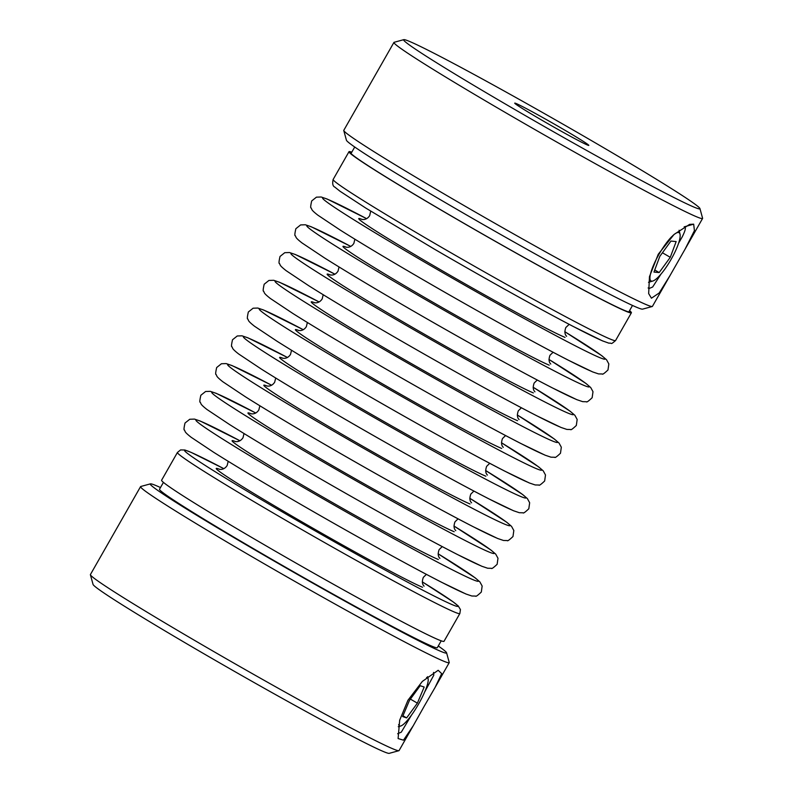 <?xml version="1.0" encoding="UTF-8"?>
<svg xmlns="http://www.w3.org/2000/svg" width="793" height="793" viewBox="0 0 793 793"><rect width="100%" height="100%" fill="white"/><g stroke="black" fill="none" stroke-linecap="round" stroke-linejoin="round"><path stroke-width="1.19" d="M651.44 298.198L659.191 292.974L669.986 275.617L685.033 249.23L694.43 230.654L693.677 224.161L689.613 224.379L674.05 234.46L658.249 254.256L649.477 276.628L648.664 293.588L651.44 298.198M678.57 243.263L682.267 236.79C685.578 230.158 686.223 226.848 684.181 226.857L684.359 226.947M660.975 274.12L652.659 287.007L648.991 288.553L648.139 287.948M424.136 706.365L435.139 687.353L441.681 673.624L438.172 670.283L422.322 681.435L407.929 700.288L399.672 720.222L398.106 738.551L403.488 740.186L413.143 725.912L424.136 706.365M433.533 672.424L433.791 675.18L424.731 691.883M672.424 235.987A27.904 6.513 -59.8 0 1 680.017 234.183A27.904 6.513 -59.8 0 1 664.534 269.57A27.904 6.513 -59.8 0 1 652.798 281.029A27.904 6.513 -59.8 0 1 651.727 269.828A27.904 6.513 -59.8 0 1 665.575 244.066A27.904 6.513 -59.8 0 1 671.84 236.562M426.565 677.509A27.904 5.61 -59.9 0 1 427.189 677.569A27.904 5.61 -59.9 0 1 428.091 678.749A27.904 5.61 -59.9 0 1 418.258 704.62A27.904 5.61 -59.9 0 1 400.713 726.011A27.904 5.61 -59.9 0 1 399.622 726.041A27.904 5.61 -59.9 0 1 398.661 724.534M150.432 483.859L140.748 486.496A177.662 5.888 29.7 0 0 140.569 486.624A177.662 5.888 29.7 0 0 147.528 492.731A177.662 5.888 29.7 0 0 316.685 593.759A177.662 5.888 29.7 0 0 449.215 662.67A177.662 5.888 29.7 0 0 449.225 662.452L446.568 652.768A170.554 5.65 -150.3 0 1 321.76 588.198A170.554 5.65 -150.3 0 1 156.945 489.836A170.554 5.65 -150.3 0 1 150.432 483.859A170.554 5.65 -150.3 0 1 160.493 487.546M413.143 725.902L399.067 750.584A177.662 5.888 -150.3 0 1 398.879 750.703A177.662 5.888 -150.3 0 1 264 680.245A177.662 5.888 -150.3 0 1 97.39 580.645A177.662 5.888 -150.3 0 1 90.402 574.756A177.662 5.888 -150.3 0 1 90.422 574.538L140.569 486.624M441.215 640.833L437.3 647.693A159.899 5.293 -150.3 0 1 318.023 585.68A159.899 5.293 -150.3 0 1 165.787 494.753A159.899 5.293 -150.3 0 1 159.512 489.251L163.437 482.382M438.271 645.988A170.554 5.65 -150.3 0 1 439.867 647.108A170.554 5.65 -150.3 0 1 446.568 652.768M90.402 574.756L93.059 584.441A170.554 5.65 29.7 0 0 99.759 590.091A170.554 5.65 29.7 0 0 259.707 685.707A170.554 5.65 29.7 0 0 389.194 753.35L398.879 750.703M669.986 275.617L652.431 306.376A177.662 5.888 -150.3 0 1 652.252 306.504A177.662 5.888 -150.3 0 1 459.226 202.76A177.662 5.888 -150.3 0 1 343.775 130.548A177.662 5.888 -150.3 0 1 343.785 130.33L393.933 42.416A177.662 5.888 29.7 0 0 509.374 114.846A177.662 5.888 29.7 0 0 702.578 218.462A177.662 5.888 29.7 0 0 702.598 218.244L699.941 208.559A170.554 5.65 -150.3 0 1 514.449 109.305A170.554 5.65 -150.3 0 1 403.806 39.65A170.554 5.65 -150.3 0 1 589.1 139.241A170.554 5.65 -150.3 0 1 699.941 208.559M403.806 39.65L394.121 42.297A177.662 5.888 29.7 0 0 393.933 42.416M561.107 128.01A42.644 1.408 29.7 0 0 514.736 103.199A42.644 1.408 29.7 0 0 542.442 120.526A42.644 1.408 29.7 0 0 588.773 145.426A42.644 1.408 29.7 0 0 561.107 128.01M343.775 130.548L346.432 140.232A170.554 5.65 29.7 0 0 457.264 209.56A170.554 5.65 29.7 0 0 642.568 309.141L652.252 306.504M629.563 310.618A162.565 5.382 -150.3 0 1 631.397 312.779A162.565 5.382 -150.3 0 1 626.311 311.421A162.565 5.382 -150.3 0 1 469.882 226.798A162.565 5.382 -150.3 0 1 348.989 151.691A162.565 5.382 -150.3 0 1 351.785 152.167M629.364 310.975A160.781 5.323 -150.3 0 1 629.86 311.897A160.781 5.323 -150.3 0 1 624.825 310.549A160.781 5.323 -150.3 0 1 470.1 226.857A160.781 5.323 -150.3 0 1 350.536 152.573A160.781 5.323 -150.3 0 1 351.577 152.534M438.925 639.941A162.565 5.382 -150.3 0 1 282.486 555.328A162.565 5.382 -150.3 0 1 161.603 480.221L177.434 452.456A162.565 5.382 -150.3 0 0 280.99 517.532A162.565 5.382 -150.3 0 0 454.766 612.186A162.565 5.382 -150.3 0 0 459.851 613.544L444.011 641.309A162.565 5.382 -150.3 0 1 438.925 639.941M411.478 715.137L401.288 732.157L397.64 733.733M659.835 256.327L670.937 241.072L676.151 241.568L670.273 257.319L659.171 272.564L653.957 272.068L659.835 256.327M654.731 269.987L659.171 272.564M662.433 252.759L670.273 257.319M406.621 717.913L402.646 716.565L409.426 700.457L420.191 685.697L424.176 687.045L417.386 703.153L406.621 717.913L402.963 715.792M410.407 699.109L417.386 703.153M684.181 226.857L693.677 224.161M469.793 498.282A162.565 5.382 -150.3 0 1 504.903 524.262A162.565 5.382 -150.3 0 1 331.137 429.618A162.565 5.382 -150.3 0 1 231.764 368.537A162.565 5.382 -150.3 0 1 271.583 385.229M564.804 331.702A162.565 5.382 -150.3 0 1 599.924 357.693A162.565 5.382 -150.3 0 1 426.158 263.038A162.565 5.382 -150.3 0 1 326.775 201.967A162.565 5.382 -150.3 0 1 366.594 218.65M394.488 318.568A162.565 5.382 -150.3 0 1 295.105 257.487A162.565 5.382 -150.3 0 1 334.924 274.17L295.402 254.533L289.495 252.531L284.766 252.68L280.018 256.466C278.898 261.412 278.72 263.742 279.473 263.454L280.098 264.793C280.236 265.675 282.268 267.637 286.184 270.7L308.735 285.728C328.441 298.138 354.362 313.701 386.508 332.416C440.601 363.908 502.643 398.344 536.524 415.651L560.938 427.417L566.846 429.419L570.593 429.509C570.732 430.302 572.635 428.954 576.323 425.474L577.165 419.457L574.895 415.314L570.167 411.25L533.134 387.222A162.565 5.382 -150.3 0 1 568.254 413.212A162.565 5.382 -150.3 0 1 394.488 318.568M410.318 290.803A162.565 5.382 -150.3 0 1 310.945 229.722A162.565 5.382 -150.3 0 1 350.764 246.415L311.243 226.768L305.335 224.766L300.606 224.925L295.858 228.711C294.738 233.648 294.55 235.977 295.303 235.69L295.938 237.028C296.076 237.91 298.099 239.882 302.014 242.936L324.575 257.963C344.271 270.373 370.202 285.936 402.338 304.651C456.431 336.153 518.483 370.579 552.354 387.886L576.779 399.652L582.677 401.654L586.433 401.744C586.562 402.537 588.475 401.199 592.153 397.719L592.995 391.702L590.726 387.549L585.997 383.485L548.974 359.457A162.565 5.382 -150.3 0 1 584.084 385.448A162.565 5.382 -150.3 0 1 410.318 290.803M378.648 346.323A162.565 5.382 -150.3 0 1 279.265 285.252A162.565 5.382 -150.3 0 1 319.083 301.935L279.572 282.288L273.664 280.286L268.936 280.444L264.188 284.231C263.068 289.177 262.88 291.507 263.633 291.209L264.257 292.548C264.406 293.43 266.428 295.402 270.344 298.465L292.904 313.493C312.601 325.903 338.522 341.466 370.668 360.181C424.761 391.673 486.813 426.109 520.684 443.416L545.098 455.182L551.006 457.184L554.753 457.264C554.892 458.067 556.805 456.718 560.482 453.239L561.325 447.222L559.055 443.079L554.327 439.015L517.304 414.987A162.565 5.382 -150.3 0 1 552.414 440.977A162.565 5.382 -150.3 0 1 378.648 346.323M346.977 401.853A162.565 5.382 -150.3 0 1 247.594 340.782A162.565 5.382 -150.3 0 1 287.413 357.465L247.902 337.818L241.994 335.816L237.266 335.974L232.518 339.761C231.397 344.697 231.209 347.027 231.962 346.739L232.587 348.077C232.736 348.96 234.758 350.932 238.673 353.985L261.234 369.013C280.93 381.433 306.851 396.996 338.998 415.701C393.09 447.202 455.142 481.629 489.013 498.936L513.428 510.712L519.336 512.714L523.083 512.793C523.221 513.586 525.135 512.248 528.812 508.769L529.655 502.752L527.385 498.599L522.656 494.535L485.633 470.507A162.565 5.382 -150.3 0 1 520.743 496.507A162.565 5.382 -150.3 0 1 346.977 401.853M362.807 374.088A162.565 5.382 -150.3 0 1 263.435 313.017A162.565 5.382 -150.3 0 1 303.253 329.7L263.732 310.053L257.824 308.051L253.096 308.209L248.348 311.996C247.228 316.942 247.049 319.262 247.803 318.974L248.427 320.313C248.566 321.195 250.598 323.167 254.513 326.23L277.064 341.258C296.77 353.668 322.692 369.231 354.838 387.936C408.93 419.438 470.973 453.874 504.854 471.181L529.268 482.947L535.176 484.949L538.923 485.029C539.062 485.822 540.965 484.483 544.652 481.004L545.495 474.987L543.225 470.834L538.487 466.77L501.463 442.752A162.565 5.382 -150.3 0 1 536.583 468.742A162.565 5.382 -150.3 0 1 362.807 374.088M299.467 485.138A162.565 5.382 -150.3 0 1 200.094 424.067A162.565 5.382 -150.3 0 1 239.912 440.749L200.391 421.103L194.483 419.101L189.755 419.259L185.007 423.046C183.887 427.992 183.708 430.321 184.462 430.024L185.086 431.362C185.225 432.244 187.257 434.217 191.163 437.28L213.723 452.307C233.429 464.718 259.351 480.28 291.487 498.995C345.589 530.487 407.632 564.923 441.503 582.231L465.927 593.997L471.825 595.999L475.582 596.078C475.711 596.871 477.624 595.533 481.311 592.054L482.154 586.037L479.874 581.893L475.146 577.829L438.123 553.801A162.565 5.382 -150.3 0 1 473.233 579.792A162.565 5.382 -150.3 0 1 299.467 485.138M315.307 457.373A162.565 5.382 -150.3 0 1 215.924 396.302A162.565 5.382 -150.3 0 1 255.742 412.984L216.221 393.348L210.323 391.346L205.595 391.494L200.847 395.281C199.727 400.227 199.539 402.557 200.292 402.269L200.916 403.597C201.065 404.489 203.087 406.452 207.003 409.515L229.564 424.542C249.26 436.953 275.181 452.516 307.327 471.23C361.42 502.722 423.462 537.158 457.343 554.466L481.757 566.232L487.665 568.234L491.412 568.313C491.551 569.116 493.464 567.768 497.142 564.289L497.984 558.272L495.714 554.129L490.986 550.064L453.953 526.037A162.565 5.382 -150.3 0 1 489.073 552.027A162.565 5.382 -150.3 0 1 315.307 457.373M219.81 469.387A120.903 4.005 29.7 0 0 293.717 517.125A120.903 4.005 29.7 0 0 422.52 587.266M438.351 559.501A120.903 4.005 -150.3 0 1 309.557 489.36A120.903 4.005 -150.3 0 1 235.64 441.622M454.191 531.736A120.903 4.005 -150.3 0 1 325.388 461.595A120.903 4.005 -150.3 0 1 251.48 413.867M470.021 503.971A120.903 4.005 -150.3 0 1 341.228 433.83A120.903 4.005 -150.3 0 1 267.31 386.102M485.861 476.206A120.903 4.005 -150.3 0 1 357.058 406.066A120.903 4.005 -150.3 0 1 283.151 358.337M501.691 448.451A120.903 4.005 -150.3 0 1 372.898 378.311A120.903 4.005 -150.3 0 1 298.991 330.572M517.532 420.686A120.903 4.005 -150.3 0 1 388.729 350.546A120.903 4.005 -150.3 0 1 314.821 302.807M533.362 392.922A120.903 4.005 -150.3 0 1 404.569 322.781A120.903 4.005 -150.3 0 1 330.661 275.052M549.202 365.157A120.903 4.005 -150.3 0 1 420.399 295.016A120.903 4.005 -150.3 0 1 346.491 247.287M565.032 337.392A120.903 4.005 -150.3 0 1 436.239 267.261A120.903 4.005 -150.3 0 1 362.332 219.522M631.397 312.779L615.566 340.544A162.565 5.382 -150.3 0 1 610.481 339.176A162.565 5.382 -150.3 0 1 436.715 244.531A162.565 5.382 -150.3 0 1 333.149 179.456L348.989 151.691M603.374 341.208A157.232 5.204 -150.3 0 1 435.307 249.666M459.851 613.544L460.436 609.569L458.215 605.931L453.021 601.788L422.302 581.874A157.232 5.204 -150.3 0 1 452.942 604.96A157.232 5.204 -150.3 0 1 284.865 513.408A157.232 5.204 -150.3 0 1 223.804 468.653L191.222 452.426L184.858 449.998L180.566 449.928L177.434 452.456M496.993 538.15A162.565 5.382 -150.3 0 1 323.227 443.495M592.004 371.57A162.565 5.382 -150.3 0 1 418.238 276.916M560.334 427.1A162.565 5.382 -150.3 0 1 386.568 332.445M576.164 399.335A162.565 5.382 -150.3 0 1 402.398 304.681M544.494 454.855A162.565 5.382 -150.3 0 1 370.727 360.21M512.823 510.385A162.565 5.382 -150.3 0 1 339.057 415.73M528.663 482.62A162.565 5.382 -150.3 0 1 354.897 387.965M465.322 593.67A162.565 5.382 -150.3 0 1 291.546 499.025M481.153 565.915A162.565 5.382 -150.3 0 1 307.387 471.26M469.793 498.272L506.816 522.3L511.544 526.364L513.824 530.517L512.982 536.534C509.294 540.013 507.381 541.351 507.252 540.558L503.505 540.469L497.598 538.467L473.173 526.701C439.302 509.393 377.26 474.967 323.157 443.465C291.021 424.751 265.1 409.188 245.394 396.778L222.833 381.75C218.927 378.697 216.895 376.725 216.757 375.842L216.132 374.504C215.379 374.792 215.557 372.462 216.677 367.526L221.425 363.739L226.154 363.581L232.062 365.583L271.593 385.22M564.804 331.692L601.837 355.72L606.566 359.784L608.836 363.937L607.993 369.954C604.306 373.434 602.402 374.772 602.264 373.979L598.517 373.899L592.609 371.897L568.194 360.131C534.313 342.814 472.271 308.388 418.179 276.886C386.032 258.181 360.111 242.618 340.415 230.198L317.854 215.171C313.939 212.118 311.907 210.145 311.768 209.263L311.143 207.925C310.39 208.212 310.569 205.883 311.689 200.946L316.437 197.16L321.175 197.001L327.073 199.003L366.604 218.64M566.608 336.272C564.666 334.428 564.408 331.504 565.835 327.509L569.196 324.347M550.768 364.037C548.825 362.183 548.568 359.269 549.995 355.274L553.078 352.251M534.938 391.801C532.995 389.948 532.737 387.024 534.165 383.029L537.248 380.016M519.098 419.556C517.155 417.713 516.897 414.789 518.325 410.794L521.407 407.78M503.268 447.321C501.325 445.478 501.067 442.553 502.494 438.559L505.577 435.545M487.427 475.086C485.485 473.243 485.227 470.318 486.654 466.324L489.737 463.31M471.587 502.851C469.644 500.998 469.387 498.083 470.814 494.089L473.907 491.065M455.757 530.616C453.814 528.762 453.556 525.838 454.984 521.844L458.067 518.83M439.917 558.371C437.974 556.527 437.716 553.603 439.144 549.608L442.226 546.595M424.086 586.136C422.144 584.292 421.886 581.368 423.313 577.373L426.396 574.36M219.225 469.287L221.029 469.406C223.537 469.228 225.579 467.92 227.165 465.491L228.196 461.308M235.065 441.532L236.859 441.642C239.367 441.463 241.419 440.155 243.005 437.726L244.026 433.543M250.895 413.768L252.699 413.887C255.207 413.698 257.249 412.39 258.835 409.971L259.866 405.778M266.735 386.003L268.53 386.122C271.037 385.933 273.089 384.635 274.675 382.206L275.696 378.013M282.576 358.238L284.37 358.357C286.878 358.178 288.92 356.87 290.506 354.441L291.537 350.248M298.406 330.473L300.2 330.592C302.708 330.413 304.76 329.105 306.346 326.676L307.367 322.493M314.246 302.718L316.04 302.827C318.548 302.648 320.6 301.34 322.186 298.911L323.207 294.728M330.076 274.953L331.87 275.072C334.378 274.884 336.43 273.575 338.016 271.156L339.047 266.963M345.917 247.188L347.711 247.307C350.219 247.119 352.27 245.82 353.856 243.392L354.877 239.199M361.747 219.423L363.541 219.542C366.059 219.364 368.101 218.055 369.687 215.627L370.698 211.126M652.798 281.029L648.505 282.298M428.091 678.749L427.586 676.657M400.713 726.011L398.264 726.725M449.215 662.67L435.139 687.353M354.729 147.012L351.031 153.495M615.566 340.544C609.827 345.441 612.523 342.635 608.955 343.191L602.373 340.831L573.359 326.528C539.716 309.042 484.027 278.036 435.268 249.646L366.049 208.242L339.979 191.212L334.785 187.069C332.763 186.177 332.217 183.639 333.149 179.456M632.507 305.454L628.809 311.946M685.033 249.23L702.578 218.462M680.017 234.183L679.086 230.248"/></g></svg>
